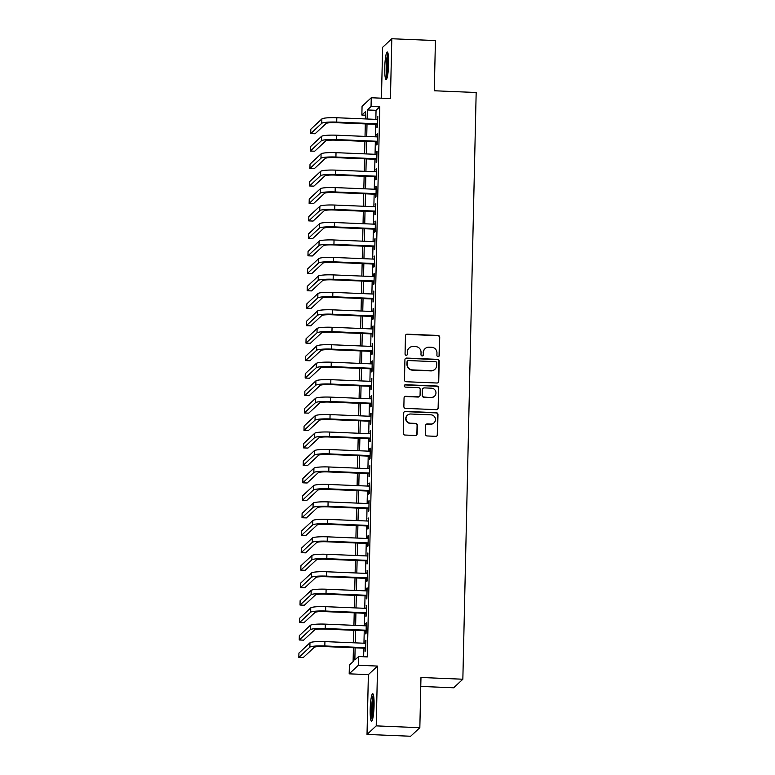 <?xml version="1.0" encoding="UTF-8"?>
<svg xmlns="http://www.w3.org/2000/svg" width="775" height="775" viewBox="0 0 775 775"><rect width="100%" height="100%" fill="white"/><g stroke="black" fill="none" stroke-linecap="round" stroke-linejoin="round"><path stroke-width="1.16" d="M438.088 356.597A1.211 1.192 47 0 0 439.309 355.444L439.725 337.241A1.734 1.695 47 0 0 438.049 335.449L407.224 334.17A1.734 1.695 47 0 0 405.47 335.817L405.054 354.02A1.211 1.192 47 0 0 407.078 354.96A1.211 1.192 47 0 0 407.456 354.127L407.505 351.763A5.541 5.435 47 0 1 413.114 346.512L415.681 346.619A5.541 5.435 47 0 1 421.038 352.325L420.99 354.688A1.211 1.192 47 0 0 423.014 355.618A1.211 1.192 47 0 0 423.382 354.785L423.441 352.431A5.541 5.435 47 0 1 429.04 347.171L431.607 347.278A5.541 5.435 47 0 1 436.964 352.993L436.916 355.347A1.211 1.192 47 0 0 438.088 356.597M438.805 356.393A1.211 1.192 47 0 0 439.067 355.677L439.473 337.464A1.734 1.695 47 0 0 437.807 335.682L406.972 334.403A1.734 1.695 47 0 0 405.887 334.742M406.952 355.066A1.211 1.192 47 0 0 407.204 354.359L407.505 351.763M422.879 355.725A1.211 1.192 47 0 0 423.131 355.018L423.441 352.431M374.063 705.647A13.747 1.879 -87.6 0 0 372.698 693.712A13.747 1.879 -87.6 0 0 370.198 709.261A13.747 1.879 -87.6 0 0 371.564 721.196A13.747 1.879 -87.6 0 0 374.063 705.647M388.633 63.928A13.747 1.879 -87.6 0 0 387.267 51.993A13.747 1.879 -87.6 0 0 384.758 67.532A13.747 1.879 -87.6 0 0 386.124 79.467A13.747 1.879 -87.6 0 0 388.633 63.928M425.436 434.174A1.734 1.695 47 0 0 427.112 435.957L435.763 436.325A1.734 1.695 47 0 0 437.517 434.678L437.972 414.451A1.734 1.695 47 0 0 436.296 412.668L405.47 411.389A1.734 1.695 47 0 0 403.717 413.027L403.262 433.254A1.734 1.695 47 0 0 404.928 435.037L415.381 435.472A1.734 1.695 47 0 0 417.134 433.835L417.328 425.175A1.734 1.695 47 0 0 415.652 423.392L410.469 423.179A4.631 4.543 47 0 1 407.427 415.206A4.631 4.543 47 0 1 410.682 414.005L430.978 414.848A4.631 4.543 47 0 1 434.029 422.821A4.631 4.543 47 0 1 430.774 424.022L427.383 423.877A1.734 1.695 47 0 0 425.64 425.523L425.436 434.174M419.837 727.696L410.643 736.25L367.021 734.438L376.214 725.875L419.837 727.696L420.97 677.486L462.849 679.229L476.17 92.506L434.291 90.772L435.424 40.562L391.801 38.75L390.445 98.561L371.254 97.757L371.051 106.485L379.779 106.853L367.302 656.9L358.573 656.541L358.37 665.27L349.186 673.833L349.38 665.095L353.109 661.627L353.419 647.755M376.214 725.875L377.57 666.074L358.37 665.27M436.974 383.015A1.734 1.695 47 0 0 438.728 381.377L439.183 361.15A1.734 1.695 47 0 0 437.507 359.358L406.681 358.079A1.734 1.695 47 0 0 404.928 359.726L404.472 379.944A1.734 1.695 47 0 0 406.139 381.736L436.974 383.015M438.582 387.8L438.117 408.028A1.734 1.695 47 0 1 436.364 409.665L405.538 408.386A1.734 1.695 47 0 1 403.862 406.604L404.056 397.943A1.734 1.695 47 0 1 405.809 396.306L418.316 396.819A1.734 1.695 47 0 0 420.069 395.182L420.195 389.438A1.734 1.695 47 0 0 418.519 387.655L405.509 387.113A1.211 1.192 47 0 1 404.705 385.02A1.211 1.192 47 0 1 405.558 384.71L436.906 386.018A1.734 1.695 47 0 1 438.582 387.8L438.117 408.028M391.801 38.75L382.618 47.304L381.455 98.183M377.008 124.388L376.941 127.439L377.561 126.868L377.803 116.386L377.125 119.418M376.611 141.844L376.543 144.906L377.163 144.324L377.406 133.852L376.728 136.884M376.214 159.311L376.146 162.362L376.766 161.791L377.008 151.309L376.33 154.341M375.827 176.778L375.749 179.829L376.369 179.248L376.611 168.776L375.933 171.808M375.429 194.234L375.352 197.286L375.982 196.714L376.214 186.233L375.536 189.265M375.032 211.701L374.964 214.752L375.584 214.171L375.817 203.699L375.139 206.731M374.635 229.158L374.567 232.219L375.187 231.638L375.42 221.156L374.742 224.188M374.238 246.624L374.17 249.676L374.79 249.095L375.022 238.623L374.354 241.655M373.841 264.081L373.773 267.142L374.393 266.561L374.625 256.079L373.957 259.112M373.443 281.548L373.376 284.599L373.996 284.018L374.238 273.546L373.608 274.127L373.56 276.578M373.046 299.005L372.978 302.066L373.598 301.485L373.841 291.003L373.162 294.035M372.649 316.471L372.581 319.523L373.201 318.942L373.443 308.469L372.765 311.502M372.252 333.928L372.184 336.989L372.804 336.408L373.046 325.926L372.368 328.958M371.855 351.395L371.787 354.446L372.407 353.875L372.649 343.393L371.971 346.425M371.467 368.852L371.39 371.913L372.019 371.332L372.252 360.859L371.574 363.882M371.07 386.318L370.993 389.37L371.622 388.798L371.855 378.316L371.177 381.348M370.673 403.775L370.605 406.836L371.225 406.255L371.457 395.783L370.779 398.805M370.276 421.242L370.208 424.293L370.828 423.722L371.06 413.24L370.382 416.272M369.878 438.698L369.811 441.76L370.431 441.178L370.663 430.706L369.995 433.729M369.481 456.165L369.413 459.217L370.033 458.645L370.276 448.163L369.646 448.744L369.597 451.195M369.084 473.622L369.016 476.683L369.636 476.102L369.878 465.63L369.2 468.652M368.687 491.088L368.619 494.14L369.239 493.568L369.481 483.087L368.803 486.119M368.29 508.545L368.222 511.607L368.842 511.025L369.084 500.553L368.406 503.585M367.892 526.012L367.825 529.063L368.445 528.492L368.687 518.01L368.009 521.042M367.505 543.478L367.427 546.53L368.048 545.949L368.29 535.477L367.612 538.509M367.108 560.935L367.03 563.987L367.66 563.415L367.892 552.933L367.214 555.966M366.711 578.402L366.643 581.453L367.263 580.872L367.495 570.4L366.817 573.432M366.313 595.859L366.246 598.92L366.866 598.339L367.098 587.857L366.42 590.889M365.916 613.325L365.848 616.377L366.468 615.796L366.701 605.323L366.032 608.356M365.519 630.782L365.451 633.843L366.071 633.262L366.304 622.78L365.635 625.812M379.779 106.853L376.049 110.321L375.846 119.369M375.739 124.329L375.449 136.826M375.342 141.796L375.052 154.293M374.945 159.263L374.664 171.75M374.548 176.719L374.267 189.216M374.151 194.186L373.87 206.673M373.753 211.643L373.472 224.14M373.356 229.109L373.075 241.597M372.959 246.566L372.678 259.063M372.562 264.033L372.281 276.52M372.165 281.49L371.884 293.987M371.777 298.956L371.487 311.443M371.38 316.413L371.089 328.91M370.983 333.88L370.692 346.367M370.586 351.337L370.305 363.833M370.188 368.803L369.907 381.29M369.791 386.26L369.51 398.757M369.394 403.727L369.113 416.214M368.997 421.183L368.716 433.68M368.6 438.65L368.319 451.137M368.202 456.107L367.922 468.604M367.805 473.573L367.524 486.07M367.418 491.03L367.127 503.527M367.021 508.497L366.73 520.994M366.623 525.963L366.343 538.451M366.226 543.42L365.945 555.917M365.829 560.887L365.548 573.374M365.432 578.344L365.151 590.841M365.035 595.81L364.754 608.298M364.637 613.267L364.357 625.764M364.24 630.734L363.959 643.221M363.843 648.191L363.649 656.754M365.122 648.249L365.054 651.3L365.674 650.719L365.916 640.247L365.287 640.828L365.238 643.279M420.767 686.417L453.656 687.793L462.849 679.229M377.57 666.074L368.377 674.628L367.021 734.438M368.377 674.628L349.186 673.833M365.509 115.204L361.867 115.049L362.061 106.32L371.254 97.757M355.124 647.832L354.843 660.009L358.573 656.541M371.051 106.485L367.331 109.963L367.127 119.001M367.011 123.971L366.73 136.468M366.614 141.438L366.333 153.925M366.217 158.894L365.936 171.391M365.819 176.361L365.538 188.848M365.422 193.818L365.141 206.315M365.025 211.284L364.744 223.772M364.637 228.741L364.347 241.238M364.24 246.208L363.95 258.695M363.843 263.665L363.552 276.162M363.446 281.131L363.165 293.618M363.049 298.588L362.768 311.085M362.652 316.055L362.371 328.542M362.254 333.512L361.973 346.008M361.857 350.978L361.576 363.465M361.46 368.435L361.179 380.932M361.063 385.902L360.782 398.389M360.675 403.358L360.385 415.855M360.278 420.825L359.988 433.322M359.881 438.282L359.59 450.779M359.484 455.748L359.203 468.245M359.087 473.205L358.806 485.702M358.689 490.672L358.408 503.169M358.292 508.138L358.011 520.626M357.895 525.595L357.614 538.092M357.498 543.062L357.217 555.549M357.101 560.519L356.82 573.016M356.703 577.985L356.423 590.472M356.316 595.442L356.025 607.939M355.919 612.909L355.628 625.396M355.522 630.366L355.231 642.863M365.422 118.933L365.587 111.581L361.867 115.049M353.536 642.785L353.817 630.298M353.933 625.328L354.214 612.831M354.33 607.862L354.611 595.374M354.727 590.405L355.008 577.908M355.124 572.938L355.405 560.451M355.512 555.481L355.802 542.984M355.909 538.015L356.2 525.528M356.306 520.558L356.597 508.061M356.703 503.091L356.984 490.604M357.101 485.634L357.382 473.137M357.498 468.168L357.779 455.681M357.895 450.711L358.176 438.214M358.292 433.244L358.573 420.757M358.689 415.787L358.97 403.291M359.087 398.321L359.368 385.834M359.484 380.864L359.765 368.367M359.871 363.397L360.162 350.91M360.268 345.941L360.559 333.444M360.666 328.474L360.956 315.977M361.063 311.017L361.344 298.52M361.46 293.551L361.741 281.054M361.857 276.084L362.138 263.597M362.254 258.627L362.535 246.13M362.652 241.161L362.933 228.673M363.049 223.704L363.33 211.207M363.446 206.237L363.727 193.75M363.833 188.78L364.124 176.283M364.231 171.314L364.521 158.827M364.628 153.857L364.918 141.36M365.025 136.39L365.306 123.903M376.049 110.321L367.331 109.963M377.183 116.967L377.783 116.986M376.786 134.424L377.386 134.453M376.388 151.89L376.989 151.919M375.991 169.347L376.602 169.376M375.594 186.814L376.204 186.843M375.197 204.271L375.807 204.3M374.8 221.737L375.41 221.766M374.403 239.204L375.013 239.223M374.005 256.661L374.616 256.69M373.608 274.127L374.218 274.147M373.221 291.584L373.821 291.613M372.823 309.051L373.424 309.07M372.426 326.507L373.027 326.537M372.029 343.974L372.639 343.993M371.632 361.431L372.242 361.46M371.235 378.897L371.845 378.917M370.838 396.354L371.448 396.383M370.44 413.821L371.051 413.84M370.043 431.278L370.653 431.307M369.646 448.744L370.256 448.764M369.258 466.201L369.859 466.23M368.861 483.668L369.462 483.687M368.464 501.125L369.065 501.154M368.067 518.591L368.668 518.62M367.67 536.048L368.28 536.077M367.272 553.515L367.883 553.544M366.875 570.972L367.486 571.001M366.478 588.438L367.088 588.467M366.081 605.905L366.691 605.924M365.684 623.362L366.294 623.391M365.287 640.828L365.897 640.847M425.146 348.605L424.894 348.837A5.541 5.435 47 0 0 423.189 352.664M409.219 347.946L408.968 348.169A5.541 5.435 47 0 0 407.262 351.995M438.059 382.676A1.734 1.695 47 0 0 438.476 381.6L438.931 361.382A1.734 1.695 47 0 0 437.265 359.59L406.429 358.312A1.734 1.695 47 0 0 405.344 358.651M436.742 362.933A1.211 1.192 47 0 0 435.569 361.683L408.512 360.559A1.211 1.192 47 0 0 407.282 361.712L407.224 364.192A5.541 5.435 47 0 0 412.581 369.907L431.084 370.673A5.541 5.435 47 0 0 436.683 365.422L436.742 362.933M407.66 360.869L407.408 361.102A1.211 1.192 47 0 0 407.03 361.935L407.282 361.712M434.978 369.239L434.727 369.472A5.541 5.435 47 0 1 430.832 370.905L412.339 370.14A5.541 5.435 47 0 1 406.982 364.424L407.03 361.935M437.458 409.326A1.734 1.695 47 0 0 437.865 408.26M419.537 396.374L419.285 396.606A1.734 1.695 47 0 1 418.064 397.052L405.567 396.538A1.734 1.695 47 0 0 404.472 396.868M438.33 388.033A1.734 1.695 47 0 0 436.654 386.25L405.315 384.942A1.211 1.192 47 0 0 404.589 385.146M431.287 397.362A4.631 4.543 47 0 0 435.666 391.21A4.631 4.543 47 0 0 431.501 388.188L424.342 387.897A1.734 1.695 47 0 0 422.598 389.534L422.462 395.279A1.734 1.695 47 0 0 424.138 397.062L431.036 397.594A4.631 4.543 47 0 0 434.3 396.393L434.543 396.161M423.131 388.343L422.879 388.575A1.734 1.695 47 0 0 422.346 389.767L422.598 389.534M431.036 397.594L423.886 397.294A1.734 1.695 47 0 1 422.22 395.512L422.346 389.767M434.029 422.821L433.777 423.053A4.631 4.543 47 0 1 430.522 424.254L427.141 424.109A1.734 1.695 47 0 0 426.047 424.448M407.427 415.206L407.175 415.429A4.631 4.543 47 0 0 410.227 423.402L410.469 423.179M416.466 435.133A1.734 1.695 47 0 0 416.882 434.058L417.076 425.407A1.734 1.695 47 0 0 415.41 423.625L410.227 423.402M436.848 435.986A1.734 1.695 47 0 0 437.265 434.911L437.72 414.683A1.734 1.695 47 0 0 436.054 412.901L405.218 411.612A1.734 1.695 47 0 0 404.133 411.951M321.867 118.933L321.761 123.293L310.727 133.581L310.823 129.212L321.867 118.933A13.223 1.792 1.3 0 1 336.815 117.742L377.735 119.447M321.761 123.293A13.223 1.792 1.3 0 1 336.718 122.111L377.628 123.806M377.619 124.417L336.088 122.683A8.816 1.192 -178.7 0 0 326.13 123.477L315.086 133.755L310.727 133.581M387.229 77.326A11.896 1.627 92.4 0 1 386.415 67.347A11.896 1.627 92.4 0 1 388.188 54.211M388.478 56.74A11.015 1.502 -87.6 0 0 387.413 67.27A11.015 1.502 -87.6 0 0 387.733 74.836M387.936 53.049A13.659 1.87 -87.6 0 0 386.163 67.58A13.659 1.87 -87.6 0 0 386.88 78.469M372.668 719.055A11.896 1.627 92.4 0 1 371.835 709.948A11.896 1.627 92.4 0 1 372.92 698.091A11.896 1.627 92.4 0 1 373.627 695.94M373.918 698.469A11.015 1.502 -87.6 0 0 373.841 698.817A11.015 1.502 -87.6 0 0 373.162 716.565M373.376 694.778A13.659 1.87 -87.6 0 0 372.833 696.686A13.659 1.87 -87.6 0 0 371.603 709.387A13.659 1.87 -87.6 0 0 372.32 720.188M321.47 136.39L321.363 140.759L310.329 151.038L310.426 146.678L321.47 136.39A13.223 1.792 1.3 0 1 336.418 135.199L377.338 136.904M321.363 140.759A13.223 1.792 1.3 0 1 336.321 139.568L377.231 141.273M377.222 141.873L335.701 140.149A8.816 1.192 -178.7 0 0 325.733 140.943L314.689 151.222L310.329 151.038M321.073 153.857L320.976 158.216L309.932 168.504L310.029 164.135L321.073 153.857A13.223 1.792 1.3 0 1 336.021 152.665L376.941 154.37M320.976 158.216A13.223 1.792 1.3 0 1 335.924 157.034L376.844 158.73M376.824 159.34L335.304 157.606A8.816 1.192 -178.7 0 0 325.335 158.4L314.292 168.679L309.932 168.504M320.676 171.314L320.579 175.683L309.535 185.961L309.632 181.602L320.676 171.314A13.223 1.792 1.3 0 1 335.623 170.132L376.543 171.827M320.579 175.683A13.223 1.792 1.3 0 1 335.527 174.491L376.447 176.196M376.427 176.797L334.907 175.072A8.816 1.192 -178.7 0 0 324.938 175.867L313.894 186.145L309.535 185.961M320.278 188.78L320.182 193.149L309.138 203.428L309.235 199.059L320.278 188.78A13.223 1.792 1.3 0 1 335.226 187.589L376.146 189.294M320.182 193.149A13.223 1.792 1.3 0 1 335.129 191.958L376.049 193.653M376.03 194.263L334.509 192.529A8.816 1.192 -178.7 0 0 324.541 193.324L313.497 203.612L309.138 203.428M319.881 206.237L319.784 210.606L308.741 220.885L308.838 216.525L319.881 206.237A13.223 1.792 1.3 0 1 334.829 205.055L375.749 206.751M319.784 210.606A13.223 1.792 1.3 0 1 334.732 209.415L375.652 211.12M375.633 211.72L334.112 209.996A8.816 1.192 -178.7 0 0 324.144 210.79L313.1 221.069L308.741 220.885M319.484 223.704L319.387 228.073L308.343 238.351L308.44 233.982L319.484 223.704A13.223 1.792 1.3 0 1 334.432 222.512L375.352 224.217M319.387 228.073A13.223 1.792 1.3 0 1 334.335 226.881L375.255 228.577M375.236 229.187L333.715 227.453A8.816 1.192 -178.7 0 0 323.747 228.247L312.703 238.535L308.343 238.351M319.087 241.161L318.99 245.53L307.946 255.808L308.053 251.449L319.087 241.161A13.223 1.792 1.3 0 1 334.035 239.979L374.955 241.674M318.99 245.53A13.223 1.792 1.3 0 1 333.938 244.338L374.858 246.043M374.848 246.644L333.318 244.919A8.816 1.192 -178.7 0 0 323.349 245.714L312.315 255.992L307.946 255.808M318.69 258.627L318.593 262.996L307.549 273.275L307.656 268.906L318.69 258.627A13.223 1.792 1.3 0 1 333.647 257.436L374.558 259.141M318.593 262.996A13.223 1.792 1.3 0 1 333.541 261.805L374.461 263.5M374.451 264.11L332.921 262.376A8.816 1.192 -178.7 0 0 322.952 263.171L311.918 273.459L307.549 273.275M318.293 276.094L318.196 280.453L307.152 290.732L307.258 286.372L318.293 276.094A13.223 1.792 1.3 0 1 333.25 274.902L374.16 276.597M318.196 280.453A13.223 1.792 1.3 0 1 333.143 279.262L374.063 280.967M374.054 281.567L332.523 279.843A8.816 1.192 -178.7 0 0 322.555 280.637L311.521 290.916L307.152 290.732M317.905 293.551L317.798 297.92L306.764 308.198L306.861 303.829L317.905 293.551A13.223 1.792 1.3 0 1 332.853 292.359L373.773 294.064M317.798 297.92A13.223 1.792 1.3 0 1 332.746 296.728L373.666 298.423M373.657 299.034L332.126 297.3A8.816 1.192 -178.7 0 0 322.168 298.094L311.124 308.382L306.764 308.198M317.508 311.017L317.401 315.377L306.367 325.655L306.464 321.296L317.508 311.017A13.223 1.792 1.3 0 1 332.456 309.826L373.376 311.521M317.401 315.377A13.223 1.792 1.3 0 1 332.359 314.185L373.269 315.89M373.259 316.491L331.729 314.766A8.816 1.192 -178.7 0 0 321.77 315.561L310.727 325.839L306.367 325.655M317.111 328.474L317.004 332.843L305.97 343.122L306.067 338.752L317.111 328.474A13.223 1.792 1.3 0 1 332.058 327.282L372.978 328.988M317.004 332.843A13.223 1.792 1.3 0 1 331.962 331.652L372.872 333.357M372.862 333.957L331.342 332.233A8.816 1.192 -178.7 0 0 321.373 333.017L310.329 343.306L305.97 343.122M316.713 345.941L316.617 350.3L305.573 360.588L305.67 356.219L316.713 345.941A13.223 1.792 1.3 0 1 331.661 344.749L372.581 346.444M316.617 350.3A13.223 1.792 1.3 0 1 331.564 349.108L372.484 350.813M372.465 351.414L330.944 349.69A8.816 1.192 -178.7 0 0 320.976 350.484L309.932 360.762L305.573 360.588M316.316 363.397L316.219 367.767L305.176 378.045L305.272 373.676L316.316 363.397A13.223 1.792 1.3 0 1 331.264 362.206L372.184 363.911M316.219 367.767A13.223 1.792 1.3 0 1 331.167 366.575L372.087 368.28M372.068 368.881L330.547 367.156A8.816 1.192 -178.7 0 0 320.579 367.941L309.535 378.229L305.176 378.045M315.919 380.864L315.822 385.223L304.778 395.512L304.875 391.142L315.919 380.864A13.223 1.792 1.3 0 1 330.867 379.673L371.787 381.368M315.822 385.223A13.223 1.792 1.3 0 1 330.77 384.032L371.69 385.737M371.671 386.338L330.15 384.613A8.816 1.192 -178.7 0 0 320.182 385.407L309.138 395.686L304.778 395.512M315.522 398.321L315.425 402.69L304.381 412.968L304.478 408.599L315.522 398.321A13.223 1.792 1.3 0 1 330.47 397.129L371.39 398.834M315.425 402.69A13.223 1.792 1.3 0 1 330.373 401.498L371.293 403.203M371.273 403.804L329.753 402.08A8.816 1.192 -178.7 0 0 319.784 402.874L308.741 413.153L304.381 412.968M315.125 415.787L315.028 420.147L303.984 430.435L304.081 426.066L315.125 415.787A13.223 1.792 1.3 0 1 330.073 414.596L370.993 416.301M315.028 420.147A13.223 1.792 1.3 0 1 329.976 418.955L370.896 420.66M370.886 421.261L329.356 419.537A8.816 1.192 -178.7 0 0 319.387 420.331L308.353 430.609L303.984 430.435M314.728 433.244L314.631 437.613L303.587 447.892L303.693 443.532L314.728 433.244A13.223 1.792 1.3 0 1 329.675 432.053L370.595 433.758M314.631 437.613A13.223 1.792 1.3 0 1 329.578 436.422L370.498 438.127M370.489 438.728L328.958 437.003A8.816 1.192 -178.7 0 0 318.99 437.798L307.956 448.076L303.587 447.892M314.33 450.711L314.233 455.07L303.19 465.358L303.296 460.989L314.33 450.711A13.223 1.792 1.3 0 1 329.288 449.519L370.198 451.224M314.233 455.07A13.223 1.792 1.3 0 1 329.181 453.888L370.101 455.584M370.092 456.184L328.561 454.46A8.816 1.192 -178.7 0 0 318.593 455.254L307.559 465.533L303.19 465.358M313.933 468.168L313.836 472.537L302.802 482.815L302.899 478.456L313.933 468.168A13.223 1.792 1.3 0 1 328.891 466.976L369.801 468.681M313.836 472.537A13.223 1.792 1.3 0 1 328.784 471.345L369.704 473.05M369.694 473.651L328.164 471.927A8.816 1.192 -178.7 0 0 318.205 472.721L307.162 482.999L302.802 482.815M313.546 485.634L313.439 489.994L302.405 500.282L302.502 495.913L313.546 485.634A13.223 1.792 1.3 0 1 328.493 484.443L369.413 486.148M313.439 489.994A13.223 1.792 1.3 0 1 328.397 488.812L369.307 490.507M369.297 491.118L327.767 489.383A8.816 1.192 -178.7 0 0 317.808 490.178L306.764 500.456L302.405 500.282M313.148 503.091L313.042 507.46L302.008 517.739L302.105 513.379L313.148 503.091A13.223 1.792 1.3 0 1 328.096 501.9L369.016 503.605M313.042 507.46A13.223 1.792 1.3 0 1 327.999 506.269L368.91 507.974M368.9 508.574L327.379 506.85A8.816 1.192 -178.7 0 0 317.411 507.644L306.367 517.923L302.008 517.739M312.751 520.558L312.654 524.917L301.611 535.205L301.707 530.836L312.751 520.558A13.223 1.792 1.3 0 1 327.699 519.366L368.619 521.071M312.654 524.917A13.223 1.792 1.3 0 1 327.602 523.735L368.522 525.431M368.503 526.041L326.982 524.307A8.816 1.192 -178.7 0 0 317.014 525.101L305.97 535.38L301.611 535.205M312.354 538.015L312.257 542.384L301.213 552.662L301.31 548.303L312.354 538.015A13.223 1.792 1.3 0 1 327.302 536.823L368.222 538.528M312.257 542.384A13.223 1.792 1.3 0 1 327.205 541.192L368.125 542.897M368.106 543.498L326.585 541.773A8.816 1.192 -178.7 0 0 316.617 542.568L305.573 552.846L301.213 552.662M311.957 555.481L311.86 559.85L300.816 570.129L300.913 565.76L311.957 555.481A13.223 1.792 1.3 0 1 326.905 554.29L367.825 555.995M311.86 559.85A13.223 1.792 1.3 0 1 326.808 558.659L367.728 560.354M367.708 560.964L326.188 559.23A8.816 1.192 -178.7 0 0 316.219 560.025L305.176 570.313L300.816 570.129M311.56 572.938L311.463 577.307L300.419 587.586L300.516 583.226L311.56 572.938A13.223 1.792 1.3 0 1 326.507 571.756L367.427 573.452M311.463 577.307A13.223 1.792 1.3 0 1 326.411 576.116L367.331 577.821M367.311 578.421L325.791 576.697A8.816 1.192 -178.7 0 0 315.822 577.491L304.778 587.77L300.419 587.586M311.162 590.405L311.066 594.774L300.022 605.052L300.119 600.683L311.162 590.405A13.223 1.792 1.3 0 1 326.11 589.213L367.03 590.918M311.066 594.774A13.223 1.792 1.3 0 1 326.013 593.582L366.933 595.278M366.914 595.888L325.393 594.154A8.816 1.192 -178.7 0 0 315.425 594.948L304.381 605.236L300.022 605.052M310.765 607.862L310.668 612.231L299.625 622.509L299.731 618.15L310.765 607.862A13.223 1.792 1.3 0 1 325.713 606.68L366.633 608.375M310.668 612.231A13.223 1.792 1.3 0 1 325.616 611.039L366.536 612.744M366.527 613.345L324.996 611.62A8.816 1.192 -178.7 0 0 315.028 612.415L303.994 622.693L299.625 622.509M310.368 625.328L310.271 629.697L299.228 639.976L299.334 635.607L310.368 625.328A13.223 1.792 1.3 0 1 325.326 624.137L366.236 625.842M310.271 629.697A13.223 1.792 1.3 0 1 325.219 628.506L366.139 630.201M366.129 630.811L324.599 629.077A8.816 1.192 -178.7 0 0 314.631 629.872L303.597 640.16L299.228 639.976M309.971 642.795L309.874 647.154L298.83 657.433L298.937 653.073L309.971 642.795A13.223 1.792 1.3 0 1 324.928 641.603L365.839 643.298M309.874 647.154A13.223 1.792 1.3 0 1 324.822 645.962L365.742 647.667M365.732 648.268L324.202 646.544A8.816 1.192 -178.7 0 0 314.233 647.338L303.199 657.617L298.83 657.433M336.815 117.742L336.718 122.111M336.418 135.199L336.321 139.568M336.021 152.665L335.924 157.034M335.623 170.132L335.527 174.491M335.226 187.589L335.129 191.958M334.829 205.055L334.732 209.415M334.432 222.512L334.335 226.881M334.035 239.979L333.938 244.338M333.647 257.436L333.541 261.805M333.25 274.902L333.143 279.262M332.853 292.359L332.746 296.728M332.456 309.826L332.359 314.185M332.058 327.282L331.962 331.652M331.661 344.749L331.564 349.108M331.264 362.206L331.167 366.575M330.867 379.673L330.77 384.032M330.47 397.129L330.373 401.498M330.073 414.596L329.976 418.955M329.675 432.053L329.578 436.422M329.288 449.519L329.181 453.888M328.891 466.976L328.784 471.345M328.493 484.443L328.397 488.812M328.096 501.9L327.999 506.269M327.699 519.366L327.602 523.735M327.302 536.823L327.205 541.192M326.905 554.29L326.808 558.659M326.507 571.756L326.411 576.116M326.11 589.213L326.013 593.582M325.713 606.68L325.616 611.039M325.326 624.137L325.219 628.506M324.928 641.603L324.822 645.962"/></g></svg>
